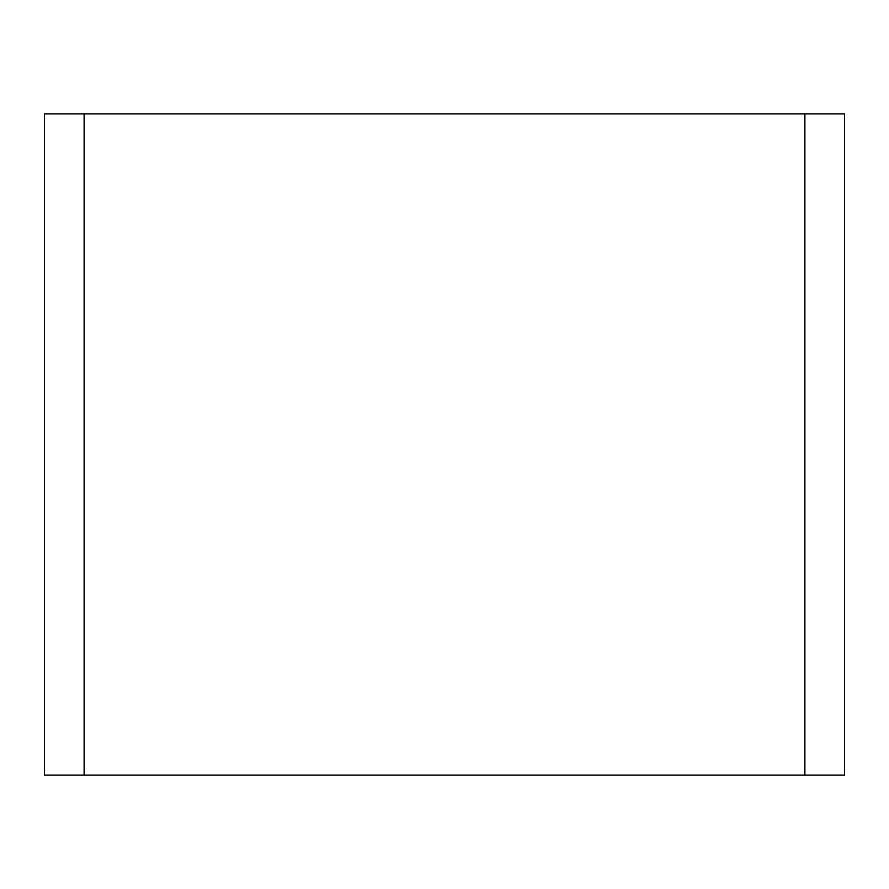 <?xml version="1.0" encoding="UTF-8"?>
<svg xmlns="http://www.w3.org/2000/svg" width="889" height="889" viewBox="0 0 889 889"><rect width="100%" height="100%" fill="white"/><g stroke="black" fill="none" stroke-linecap="round" stroke-linejoin="round"><path stroke-width="1.33" d="M84.122 113.881L844.55 113.881L844.55 775.119L44.45 775.119L44.45 113.881L84.122 113.881L84.122 775.119M804.878 775.119L804.878 113.881"/></g></svg>
